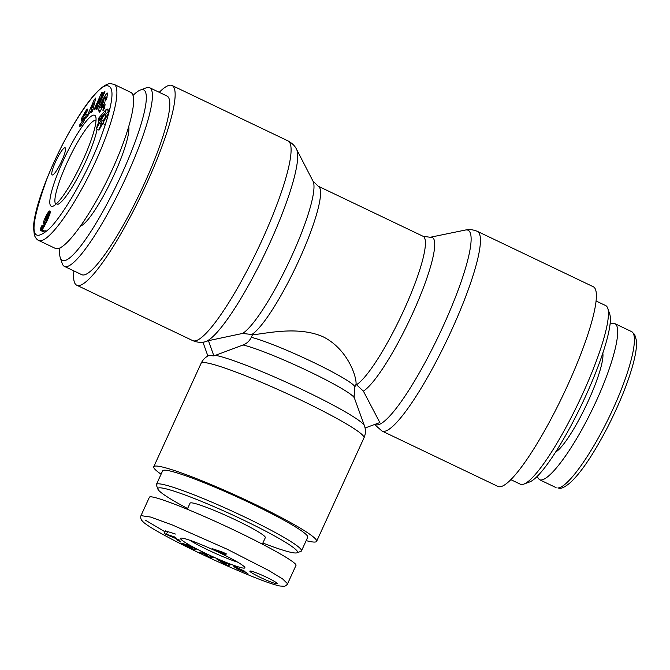 <?xml version="1.0" encoding="UTF-8"?>
<svg xmlns="http://www.w3.org/2000/svg" width="670" height="670" viewBox="0 0 670 670"><rect width="100%" height="100%" fill="white"/><g stroke="black" fill="none" stroke-linecap="round" stroke-linejoin="round"><path stroke-width="1" d="M202.96 342.203L207.876 356.013M208.445 340.678L242.624 333.434L251.82 334.514L252.456 334.816L251.3 337.337C249.533 340.988 246.778 343.543 243.034 344.983L213.881 355.912L208.445 340.678L204.534 341.943A107.686 18.877 -64.5 0 0 265.337 252.682A107.686 18.877 -64.5 0 0 296.559 149.293C296.215 148.715 294.632 144.544 288.041 140.909A110.642 19.396 115.5 0 1 257.849 249.106A110.642 19.396 115.5 0 1 192.65 340.578L76.715 285.194A110.642 19.396 -64.5 0 0 141.906 193.714A110.642 19.396 -64.5 0 0 172.098 85.526A110.642 19.396 -64.5 0 0 170.272 85.174A110.642 19.396 -64.5 0 0 159.251 92.309M213.881 355.912L209.007 355.443C205.506 357.043 202.876 359.656 201.126 363.274L201.126 363.274A89.571 8.174 24.6 0 1 285.964 393.123A89.571 8.174 24.6 0 1 363.994 437.845C365.728 433.884 365.879 429.855 364.447 425.768A85.291 7.78 -155.4 0 0 300.369 388.717A85.291 7.78 -155.4 0 0 215.313 355.284M354.103 397.126L354.882 386.825L356.038 384.304L363.375 391.121L379.848 422.561L365.083 428.004M252.456 334.816C266.007 333.618 298.292 325.612 323.359 336.918C347.797 349.263 356.825 377.009 356.038 384.304M161.093 474.218A89.571 8.174 24.6 0 1 153.74 466.764A89.571 8.174 24.6 0 1 238.579 496.621A89.571 8.174 24.6 0 1 316.617 541.335A89.571 8.174 24.6 0 1 314.741 542.063A89.571 8.174 24.6 0 1 306.173 540.64M499.77 486.772A110.642 19.396 115.5 0 1 497.944 486.428L382 431.036A110.642 19.396 -64.5 0 0 383.826 431.38A110.642 19.396 -64.5 0 0 449.394 334.925A110.642 19.396 -64.5 0 0 477.392 231.368L593.327 286.76A110.642 19.396 115.5 0 1 565.338 390.309A110.642 19.396 115.5 0 1 499.77 486.772M73.918 270.923A110.642 19.396 -64.5 0 0 76.715 285.194M296.936 552.817L300.897 551.36A79.78 7.278 -155.4 0 0 301.475 550.891A79.78 7.278 -155.4 0 0 244.692 517.014A79.78 7.278 -155.4 0 0 156.395 484.469A79.78 7.278 -155.4 0 0 156.428 485.214L157.911 489.167A76.774 7.01 24.6 0 1 242.85 519.761A76.774 7.01 24.6 0 1 296.936 552.817A76.774 7.01 24.6 0 1 262.875 543.002M187.592 508.538A76.774 7.01 24.6 0 1 157.911 489.167M262.364 544.124L265.328 537.642A41.398 3.777 -155.4 0 0 235.865 520.054A41.398 3.777 -155.4 0 0 190.054 503.17L187.282 509.217M156.395 484.469L162.634 470.834A79.78 7.278 24.6 0 1 250.932 503.379A79.78 7.278 24.6 0 1 307.723 537.265L301.475 550.891M225.648 555.011L212.558 548.755L222.909 552.256L226.535 553.998L224.492 554.082L225.79 554.701M176.78 539.785L180.875 542.105L176.78 539.785M236.979 568.026L247.9 573.461L237.44 569.031L244.986 572.163L235.371 567.649L233.88 566.586L235.07 566.787L245.036 571.359L236.971 567.993L237.172 567.565L236.996 567.984M179.518 540.12L164.251 533.613L174.183 536.762L176.118 537.985L174.116 537.332L176.562 538.873L179.518 540.12M226.711 563.336L230.246 564.86L228.202 565.648L224.726 564.148L216.862 559.09L226.711 563.336M204.945 553.512L208.244 556.15L210.079 555.949L213.177 557.423L210.321 557.742L207.013 556.167L203.797 553.596L202.013 553.797L198.906 552.323L201.77 552.005L204.945 553.512M192.751 548.152L193.01 547.591L192.759 548.127L183.103 543.596L188.655 545.581C193.253 547.583 195.74 548.948 196.134 549.668C194.694 549.752 191.176 548.437 185.573 545.74L181.671 543.378A5.561 0.511 24.6 0 1 181.671 543.353A5.561 0.511 24.6 0 1 182.215 543.37L190.439 547.583L192.742 548.169M219.701 552.817A35.376 3.233 -155.4 0 0 180.808 538.186A35.376 3.233 -155.4 0 0 211.368 556.05A35.376 3.233 -155.4 0 0 244.868 567.507A35.376 3.233 -155.4 0 0 219.701 552.817M276.903 583.779A15.05 1.373 24.6 0 1 261.752 578.084A15.05 1.373 24.6 0 1 249.843 571.125A15.05 1.373 24.6 0 1 264.097 576.141A15.05 1.373 24.6 0 1 277.213 583.662A15.05 1.373 24.6 0 1 276.903 583.779M287.564 583.788L295.989 565.388C297.606 562.632 264.399 544.115 225.17 525.908C185.967 507.651 150.44 494.209 149.402 497.232L140.985 515.632L150.616 517.056L172.592 525.071L227.055 549.166L268.712 570.463L282.656 578.939L287.572 583.779C288.167 583.938 284.482 586.828 284.298 586.25L279.943 586.024C274.775 584.918 267.129 582.372 257.004 578.386C239.299 571.376 220.681 563.202 201.134 553.872C185.104 546.226 171.193 539.099 159.401 532.491C152.132 528.421 146.889 525.054 143.665 522.416L141.42 520.02C140.625 518.279 140.482 516.821 140.985 515.64M221.912 552.306L216.854 550.43L220.857 552.348L222.072 551.954M224.316 552.934L223.772 554.115M223.814 552.691L223.152 554.14M224.894 553.211L224.492 554.082M237.565 562.122A31.599 2.881 24.6 0 1 189.66 540.196M187.173 545.321L187.424 544.785M184.752 545.321L184.979 544.886M202.013 553.797L202.642 552.415M203.797 553.596L204.04 553.077M207.013 556.167L207.348 555.43M210.321 557.742L210.95 556.36M226.108 563.746L223.395 562.574L225.648 564.048L226.234 563.462M224.726 564.148L224.969 563.612M228.202 565.648L228.839 564.249M168.957 535.657L173.522 537.583L168.957 535.657L169.175 535.171M172.056 536.662L172.282 536.159M173.522 537.583L173.932 536.687M174.116 537.332L174.334 536.854M175.431 534.04L165.498 530.883L167.383 532.064L166.135 534.794M164.251 533.613L165.498 530.883M235.371 567.649L235.672 566.996M236.083 568.026L236.426 567.272M246.116 573.001L246.392 572.398M60.283 257.732L62.251 263.595A98.976 17.353 -64.5 0 0 64.354 266.359A98.976 17.353 -64.5 0 0 122.677 184.535A98.976 17.353 -64.5 0 0 149.686 87.745A98.976 17.353 -64.5 0 0 148.053 87.435A98.976 17.353 -64.5 0 0 146.219 87.837L140.415 89.998A94.462 16.557 115.5 0 1 142.166 89.604A94.462 16.557 115.5 0 1 116.186 185.942A94.462 16.557 115.5 0 1 60.283 257.732A94.462 16.557 115.5 0 1 59.932 247.934M133.037 95.425A94.462 16.557 115.5 0 1 140.415 89.998M80.693 225.999A56.448 9.899 -64.5 0 0 111.153 181.034A56.448 9.899 -64.5 0 0 128.782 126.772M149.686 87.745L167.073 96.053A98.976 17.353 115.5 0 1 140.064 192.834A98.976 17.353 115.5 0 1 81.74 274.666L64.354 266.359M52.411 174.996A15.05 2.638 115.5 0 1 52.168 174.954A15.05 2.638 115.5 0 1 56.272 160.231A15.05 2.638 115.5 0 1 65.141 147.785A15.05 2.638 115.5 0 1 61.33 161.872A15.05 2.638 115.5 0 1 52.411 174.996M93.825 115.098A50.426 8.844 -64.5 0 0 62.042 163.212A50.426 8.844 -64.5 0 0 52.98 206.201A50.426 8.844 -64.5 0 0 80.903 164.569A50.426 8.844 -64.5 0 0 95.743 116.697A50.426 8.844 -64.5 0 0 93.825 115.098M55.903 204.25A46.607 8.174 115.5 0 1 68.348 159.979A46.607 8.174 115.5 0 1 95.584 120.156A46.607 8.174 115.5 0 1 96.053 120.198M97.083 129.243A46.607 8.174 115.5 0 1 79.462 174.233A46.607 8.174 115.5 0 1 57.838 204.358M95.81 97.954L92.561 110.994L90.894 112.836L91.581 110.215L86.346 117.878L94.194 99.746L95.81 97.954M105.064 104.285L104.688 107.82L102.92 110.818L103.297 107.284L105.064 104.285M106.781 98.163A6.491 1.139 115.5 0 1 105.517 100.952L105.039 100.207A2.63 0.461 -64.5 0 0 105.935 97.979L105.944 96.782L104.428 98.423L101.689 103.733L100.734 107.46L102.418 105.458L102.075 104.579L103.758 101.296L104.445 103.029L99.696 112.284L100.157 110.114L98.833 111.094C96.924 110.717 106.12 91.891 107.602 93.138L106.781 98.163M85.417 114.419A5.268 0.921 115.5 0 1 86.179 113.942A5.268 0.921 115.5 0 1 86.321 114.235L85.685 117.175L83.482 121.907L80.928 125.742L79.805 126.513L79.948 124.319L84.269 118.732L84.211 118.054L82.109 120.407A5.268 0.921 115.5 0 1 81.355 120.885A5.268 0.921 115.5 0 1 81.33 120.868L81.773 118.037L86.397 109.93L87.51 109.109L87.343 110.868L85.509 113.465L85.634 112.51L83.164 116.856L85.417 114.419L86.313 114.846M96.312 109.277L99.788 98.574L94.847 109.654L93.959 109.88L101.689 92.561L102.636 92.326L99.244 102.753L104.068 91.957L104.956 91.731L97.225 109.042L96.312 109.277M105.567 112.225L96.296 128.866L99.629 119.092L98.155 120.876L98.817 118.012L106.22 109.403L105.567 112.225M43.743 221.393A8.476 1.482 115.5 0 1 47.026 214.124L48.969 211.402L50.367 211.268L48.165 218.462L42.88 228.738L40.929 230.514L40.493 229.023L41.481 225.999L42.922 225.296L42.696 227.088L45.434 221.979L43.651 223.906L43.743 221.393L45.317 222.147M38.425 240.321L55.275 248.369L57.101 248.712C66.95 248.545 91.413 214.09 110.366 173.698C129.427 133.322 138.774 95.952 130.717 92.326M110.14 108.079L108.356 110.424M46.163 219.911L48.441 214.199L47.168 215.581L45.258 219.944L45.309 220.639L46.163 219.911L47.285 220.438M45.753 220.438L47.009 221.041M46.238 219.785L47.344 220.313M46.674 219.048L47.696 219.534M47.16 218.11L48.123 218.562M47.47 217.448L48.407 217.901M47.93 216.393L48.851 216.829M48.257 215.531L49.195 215.983M48.399 215.062L49.371 215.522M48.516 214.459L49.572 214.961M48.441 214.199L49.639 214.777M45.309 220.639L46.85 221.376M45.46 220.631L46.883 221.309M47.026 214.124L47.871 214.526M43.542 222.122L44.89 222.767M43.408 222.75L44.496 223.269M43.349 223.261L44.136 223.638M43.366 223.621L43.826 223.839M45.434 221.979L46.356 222.423M45.342 222.18L46.264 222.616M44.706 223.504L45.619 223.939M44.178 224.576L45.074 225.003M43.759 225.405L44.639 225.823M43.441 225.983L44.321 226.401M43.106 226.535L44.002 226.963M42.696 227.088L43.659 227.549M41.481 225.999L42.478 226.477M41.138 226.904L43.391 227.976M40.837 227.775L42.872 228.746M40.61 228.512L42.403 229.366M40.493 229.023L42.059 229.768M43.165 230.296L43.366 231.778L45.15 230.564M40.393 229.592L43.064 230.865M40.384 230.036L43.056 231.317M40.418 230.204L43.089 231.485M40.518 230.396L43.19 231.669M40.686 230.497L43.366 231.778M49.563 210.983L50.384 211.377M49.279 211.151L50.418 211.695M48.969 211.402L50.376 212.08M48.634 211.754L50.3 212.549M48.424 212.005L50.225 212.867M47.989 212.591L50.032 213.571M47.528 213.286L49.781 214.367M100.634 119.469L103.314 120.742L106.103 115.801L103.431 114.52L101.153 117.267L100.634 119.469L103.431 114.52M96.296 128.866L98.967 130.148L108.239 113.498L108.9 110.684L104.964 115.257M106.22 109.403L108.9 110.684M98.817 118.012L100.76 118.942M99.629 119.092L101.296 119.888M102.301 120.374L98.967 130.148M98.775 122.761L101.455 124.034M96.966 125.96L97.711 126.32M99.788 98.574L100.492 98.909M104.068 91.957L104.713 92.267M99.244 102.753L99.889 103.063M101.689 92.561L102.443 92.921M86.397 109.93L87.469 110.441M84.286 112.895L84.897 113.188M81.187 120.273L81.907 120.617M79.948 124.319L81.464 125.047M100.157 110.114L100.676 110.366M99.445 111.647L99.905 111.865M102.075 104.579L103.339 105.182M102.418 105.458L103.046 105.751M101.379 107.024L102.192 107.418M105.718 100.525L105.039 100.207L105.709 100.55M103.297 107.284L104.629 107.92M106.966 109.763L107.359 109.093M93.339 103.498L91.028 108.925L92.284 107.527L93.339 103.498L94.311 103.959M92.284 107.527L93.306 108.021M91.028 108.925L92.862 109.805M94.194 99.746L95.24 100.24M91.581 110.215L92.627 110.717M596.124 301.023L605.688 305.587A98.976 17.353 115.5 0 1 607.791 308.351A98.976 17.353 115.5 0 1 578.679 402.377A98.976 17.353 115.5 0 1 523.823 484.108A98.976 17.353 115.5 0 1 521.989 484.51A98.976 17.353 115.5 0 1 520.356 484.201L510.791 479.636M523.823 484.108L529.627 481.956A94.462 16.557 -64.5 0 0 581.979 403.951A94.462 16.557 -64.5 0 0 609.759 314.213L607.791 308.351M610.11 324.012L612.941 323.233L614.767 323.577C623.192 327.228 612.74 367.319 592.489 409.06C572.356 450.86 547.423 483.949 539.333 479.619L537.005 476.529M602.824 353.182A56.448 9.899 115.5 0 1 585.99 405.869A56.448 9.899 115.5 0 1 555.581 452.074M251.82 334.514A82.795 14.514 -64.5 0 0 300.478 256.861A82.795 14.514 -64.5 0 0 318.284 186.227L313.074 181.285A85.743 15.033 115.5 0 1 290.713 258.293A85.743 15.033 115.5 0 1 242.624 333.434M354.882 386.825A60.216 5.494 -155.4 0 0 312.011 361.7A60.216 5.494 -155.4 0 0 251.3 337.337M243.034 344.983A64.487 5.888 24.6 0 1 307.614 370.761A64.487 5.888 24.6 0 1 354.38 397.98L364.447 425.768M363.375 391.121A85.743 15.033 -64.5 0 0 416.062 305.738A85.743 15.033 -64.5 0 0 430.249 237.272L465.508 230.011A107.686 18.877 115.5 0 1 443.883 324.582A107.686 18.877 115.5 0 1 377.101 424.906A107.686 18.877 115.5 0 1 374.949 424.361M318.284 186.227L423.13 236.309A82.795 14.514 115.5 0 1 405.325 306.952A82.795 14.514 115.5 0 1 356.666 384.605M145.742 520.381L165.063 531.838M107.25 85.785C115.625 86.43 112.903 105.265 99.076 142.3C85.015 178.011 62.243 216.276 49.287 228.763C29.798 245.84 28.961 229.308 46.791 179.158C66.364 129.645 97.987 83.691 107.25 85.785M113.942 84.32L110.424 83.633C107.929 83.516 104.453 85.325 100.014 89.076C89.671 98.331 77.335 116.513 63.005 143.623C52.176 164.812 44.036 184.309 38.592 202.114C35.384 212.767 33.684 221.234 33.5 227.499L34.379 235.262C35.678 238.118 37.076 239.827 38.575 240.388L40.384 240.731C50.242 240.564 74.722 206.059 93.683 165.641C112.753 125.248 122.074 87.887 113.975 84.328L113.741 84.227M83.365 116.722L85.467 117.736M81.773 118.037L83.49 118.858M84.269 118.732L84.914 119.042M79.831 124.72L81.212 125.382M105.935 97.979L106.706 98.348M631.5 331.566C639.582 335.159 630.244 372.528 611.174 412.913C592.221 453.314 567.75 487.794 557.892 487.961L559.626 488.313C561.736 488.623 565.17 486.83 569.919 482.953C580.731 473.221 593.385 454.453 607.891 426.656C619.264 404.127 627.497 383.885 632.589 365.929C634.909 357.621 636.207 350.787 636.5 345.427L636.45 340.528L634.674 334.481L631.5 331.558M313.074 181.285L296.559 149.293M353.802 395.861L354.38 397.98M423.13 236.309L430.249 237.272M316.617 541.335L363.994 437.845M153.74 466.764L201.126 363.274M374.564 424.504L382 431.036M465.508 230.011C466.186 229.91 470.415 228.52 477.392 231.368M204.534 341.943C203.856 342.035 199.627 343.425 192.65 340.578M288.041 140.909L172.098 85.526M105.45 124.813L102.703 123.448M113.975 84.328L130.684 92.318M83.164 116.856L85.391 117.92M84.412 117.92L85.232 118.314M81.564 122.861L82.603 123.355M100.734 107.46L101.89 108.012M105.96 96.79L107.083 97.326M631.483 331.566L614.767 323.577M556.075 487.618L539.358 479.628"/></g></svg>
